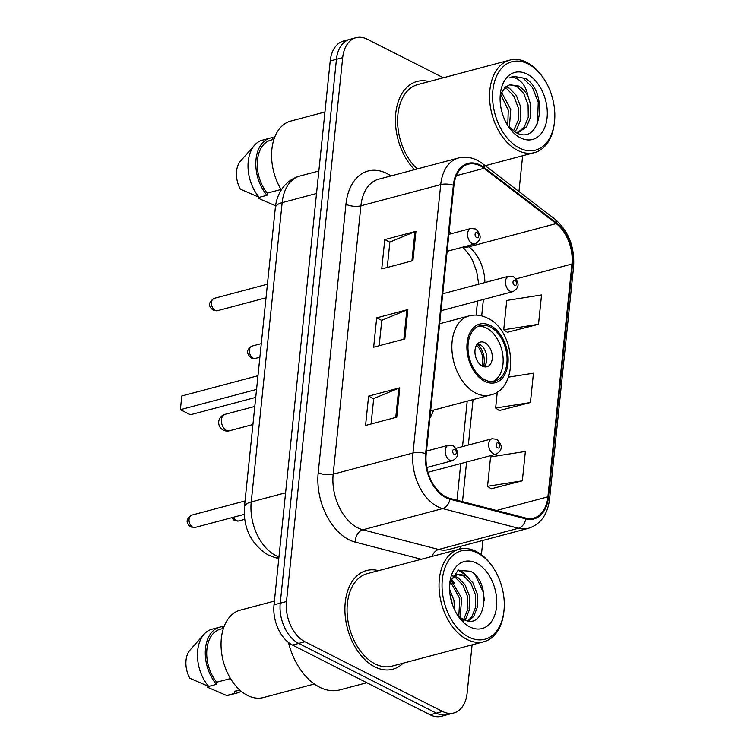 <?xml version="1.0" encoding="UTF-8"?>
<svg xmlns="http://www.w3.org/2000/svg" width="754" height="754" viewBox="0 0 754 754"><rect width="100%" height="100%" fill="white"/><g stroke="black" fill="none" stroke-linecap="round" stroke-linejoin="round"><path stroke-width="1.13" d="M429.912 417.989A56.38 36.767 75.1 0 0 433.616 410.091M443.352 77.766L367.226 39.199A31.913 20.81 75.1 0 0 355.992 37.7L343.522 41.018A31.913 20.81 75.1 0 0 330.214 60.961L274.013 604.831A31.913 20.81 75.1 0 0 292.486 645.075L430.119 714.801A31.913 20.81 75.1 0 0 441.354 716.3L447.584 714.641A31.913 20.81 75.1 0 1 436.359 713.143A31.913 20.81 75.1 0 0 447.584 714.641L453.823 712.982A31.913 20.81 75.1 0 0 467.131 693.039L472.108 644.849M355.992 37.7A31.913 20.81 75.1 0 0 342.684 57.653L286.482 601.522A31.913 20.81 75.1 0 0 304.955 641.758L298.716 643.416L436.359 713.143L298.716 643.416A31.913 20.81 75.1 0 1 280.243 603.181A31.913 20.81 75.1 0 0 298.716 643.416L292.486 645.075M342.684 57.653L336.444 59.302L280.243 603.181L336.444 59.302A31.913 20.81 75.1 0 1 349.752 39.359A31.913 20.81 75.1 0 0 336.444 59.302L330.214 60.961M374.785 666.847A51.065 33.299 75.1 0 0 392.749 669.241A51.065 33.299 75.1 0 0 403.126 663.181A51.065 33.299 75.1 0 1 392.749 669.241A51.065 33.299 75.1 0 1 374.785 666.847A51.065 33.299 75.1 0 1 345.153 615.292A51.065 33.299 75.1 0 1 366.519 570.542A51.065 33.299 75.1 0 0 345.153 615.292A51.065 33.299 75.1 0 0 374.785 666.847M445.906 496.839A34.043 22.196 -104.9 0 1 426.198 453.917L453.936 185.503A34.043 22.196 -104.9 0 1 468.13 164.221A34.043 22.196 -104.9 0 1 484.049 168.312L556.188 223.599A34.043 22.196 -104.9 0 1 571.956 264.023L547.904 496.839A34.043 22.196 -104.9 0 1 533.7 518.121A34.043 22.196 -104.9 0 1 525.755 518.064L449.94 498.385A34.043 22.196 -104.9 0 1 445.906 496.839M445.821 497.621A34.891 22.752 75.1 0 0 449.959 499.205L525.774 518.884A34.891 22.752 75.1 0 0 548.469 497.131L572.531 264.315A34.891 22.752 75.1 0 0 556.367 222.873L484.228 167.595A34.891 22.752 75.1 0 0 453.361 185.211L425.624 453.625A34.891 22.752 75.1 0 0 445.821 497.621M387.254 267.482L389.875 242.062L414.954 231.648A8.511 3.242 5.9 0 1 415.954 231.318L384.776 239.602L381.741 268.942L412.919 260.658L415.954 231.318M389.865 242.175L384.776 239.602M371.072 423.993L373.701 398.574L398.781 388.159A8.511 3.242 5.9 0 1 399.78 387.82L368.602 396.114L365.567 425.454L396.745 417.169L399.78 387.82M373.692 398.687L368.602 396.114M379.158 345.737L381.788 320.318L406.868 309.903A8.511 3.242 5.9 0 1 407.867 309.574L376.689 317.858L373.654 347.198L404.832 338.914L407.867 309.574M381.778 320.431L376.689 317.858M378.536 570.646A51.065 33.299 75.1 0 0 366.519 570.542A51.065 33.299 75.1 0 1 378.536 570.646M429.083 81.555A51.065 33.299 75.1 0 0 417.066 81.451A51.065 33.299 75.1 0 0 395.454 118.142A51.065 33.299 75.1 0 0 414.53 169.669A51.065 33.299 75.1 0 1 395.454 118.142A51.065 33.299 75.1 0 1 417.066 81.451A51.065 33.299 75.1 0 1 429.083 81.555M304.955 641.758L442.589 711.484A31.913 20.81 75.1 0 0 453.823 712.982M481.42 554.727L482.899 540.42M518.959 191.535L522.654 155.748M491.193 488.809L522.343 480.798L525.378 451.448L490.581 456.943L487.555 486.292L491.476 488.997M507.367 332.297L538.516 324.286L541.551 294.937L506.763 300.441L503.729 329.781L507.649 332.486M499.28 410.553L530.43 402.542L533.464 373.192L508.422 377.151M497.31 391.854L495.642 408.037L499.563 410.742M530.43 402.542L495.642 408.037M522.343 480.798L487.555 486.292M538.516 324.286L503.729 329.781M477.518 552.974A45.74 29.83 75.1 0 0 442.344 579.411A45.74 29.83 75.1 0 0 468.818 637.092A45.74 29.83 75.1 0 0 503.955 610.994A45.74 29.83 75.1 0 0 491.976 565.896A45.74 29.83 75.1 0 0 477.518 552.974M491.976 565.896L491.288 564.953A47.87 31.216 75.1 0 0 476.16 551.428A47.87 31.216 75.1 0 0 459.318 549.185A47.87 31.216 75.1 0 0 439.28 591.136A47.87 31.216 75.1 0 0 467.065 639.467A47.87 31.216 75.1 0 0 483.908 641.711A47.87 31.216 75.1 0 0 503.832 612.144L503.955 610.994M460.911 546.264A53.185 34.684 -104.9 0 1 459.327 549.176L367.339 573.624A47.87 31.216 75.1 0 0 347.302 615.575A47.87 31.216 75.1 0 0 375.087 663.906A47.87 31.216 75.1 0 0 391.929 666.159L483.908 641.711M288.48 642.493A57.445 37.455 75.1 0 0 319.621 687.214A57.445 37.455 75.1 0 0 339.828 689.91L366.821 682.738M274.399 601.079L240.196 610.165A45.212 29.481 75.1 0 0 221.271 649.788A45.212 29.481 75.1 0 0 247.51 695.433A45.212 29.481 75.1 0 0 263.419 697.554L314.352 684.019M449.582 589.138L453.917 600.231L454.605 609.854M450.015 594.359L452.607 605.038M451.175 580.307L461.712 598.167L460.081 617.281M450.534 581.805L459.77 598.676L458.8 616.178M454.257 576.179L457.914 577.583L465.067 584.821L469.506 596.094L469.893 608.421L465.925 618.553L464.747 619.986M453.427 576.989L455.972 578.101L463.116 585.34L467.565 596.612L467.942 608.94L463.653 619.496M449.648 584.906L451.834 579.11L457.904 574.209L465.708 575.509L472.862 582.748L477.301 594.02L477.678 606.348L473.719 616.48L468.507 620.928M456.943 574.52L463.767 576.028L470.911 583.266L475.359 594.538L475.736 606.866L471.768 616.998L467.706 620.815M452.532 575.99L453.173 576.028M457.113 614.453A24.053 15.683 75.1 0 0 463.088 619.213C486.405 632.512 491.91 581.654 470.449 571.23L458.074 570.354L450.213 581.881M469.874 626.923A34.684 22.62 75.1 0 0 496.547 606.876A34.684 22.62 75.1 0 0 476.462 563.134A34.684 22.62 75.1 0 0 449.818 582.927A34.684 22.62 75.1 0 0 458.913 617.13A34.684 22.62 75.1 0 0 469.874 626.923M458.102 615.98L463.955 621.673L457.97 615.764M239.687 689.948L234.626 691.295A31.913 20.81 75.1 0 0 236.624 690.918L239.819 690.07M207.878 686.102L207.746 687.346L226.615 695.499A34.043 22.196 75.1 0 0 229.376 695.047L237.171 692.973A34.043 22.196 75.1 0 0 241.176 691.239M234.626 691.295L234.409 693.435A34.043 22.196 75.1 0 0 237.171 692.973M234.409 693.435L226.615 695.499M223.429 628.384L220.225 629.232A31.913 20.81 75.1 0 0 206.794 650.627A31.913 20.81 75.1 0 0 216.709 682.21L230.498 678.553M222.242 628.704L222.439 626.725A34.043 22.196 75.1 0 0 219.678 627.177L211.883 629.251A34.043 22.196 75.1 0 0 204.089 634.218L190.027 650.08A21.272 13.874 75.1 0 0 189.829 678.27L208.688 686.423L216.483 684.349L216.709 682.21M204.089 634.218A34.043 22.196 75.1 0 0 208.688 686.423M219.678 627.177A34.043 22.196 75.1 0 0 205.324 650.448A34.043 22.196 75.1 0 0 216.483 684.349M475.614 575.585L483.371 592.427L484.407 600.778M458.036 570.373L460.901 571.636L466.17 575.783M458.743 570.033L461.872 571.381L469.949 578.921M451.533 579.638L454.36 583.068M484.803 379.799A28.718 18.727 75.1 0 0 494.907 381.147A28.718 18.727 75.1 0 0 506.924 355.973A28.718 18.727 75.1 0 0 490.26 326.972A28.718 18.727 75.1 0 0 480.147 325.624A28.718 18.727 75.1 0 0 468.13 350.798A28.718 18.727 75.1 0 0 484.803 379.799M492.918 381.496A28.718 18.727 75.1 0 0 502.871 355.492A28.718 18.727 75.1 0 0 486.358 328.009A28.718 18.727 75.1 0 0 478.243 326.303M255.729 397.396L190.413 414.757L180.376 409.676L180.451 408.857L181.789 395.982L180.376 409.676L256.548 389.432M181.789 395.982L257.962 375.737M482.419 366.161A12.761 8.322 75.1 0 0 486.905 366.755A12.761 8.322 75.1 0 0 492.249 355.568A12.761 8.322 75.1 0 0 484.841 342.684A12.761 8.322 75.1 0 0 480.355 342.08A12.761 8.322 75.1 0 0 475.011 353.268A12.761 8.322 75.1 0 0 482.419 366.161M483.983 366.755A12.761 8.322 75.1 0 0 486.481 354.861A12.761 8.322 75.1 0 0 479.384 344.135A12.761 8.322 75.1 0 0 477.819 343.541M477.461 343.909A17.022 11.103 -104.9 0 1 483.502 366.614M476.5 345.247A14.892 9.708 -104.9 0 1 481.994 365.926M528.054 63.873A45.74 29.83 75.1 0 0 492.89 90.32A45.74 29.83 75.1 0 0 519.365 148.001A45.74 29.83 75.1 0 0 554.501 121.894A45.74 29.83 75.1 0 0 542.512 76.795A45.74 29.83 75.1 0 0 528.054 63.873M542.512 76.795L541.834 75.862A47.87 31.216 75.1 0 0 526.697 62.337A47.87 31.216 75.1 0 0 509.855 60.084A47.87 31.216 75.1 0 0 489.827 102.044A47.87 31.216 75.1 0 0 517.602 150.366A47.87 31.216 75.1 0 0 534.445 152.619A47.87 31.216 75.1 0 0 554.369 123.053L554.501 121.894M509.855 60.084L417.886 84.533A47.87 31.216 75.1 0 0 397.603 120.291A47.87 31.216 75.1 0 0 417.273 168.934M324.936 111.988L290.742 121.074A45.212 29.481 75.1 0 0 281.308 189.895M501.561 92.29L510.76 109.471L509.355 127.483M500.731 94.476L508.281 110.122L507.781 125.56M505.774 86.804L509.412 88.237L516.386 95.522L520.656 106.832L520.863 119.217L516.726 129.386L514.548 131.762M504.614 87.813L506.942 88.887L513.908 96.173L518.177 107.492L518.384 119.867L513.446 131.036M515.811 132.478L519.082 132.054L526.622 126.757L530.759 116.578L530.552 104.203L528.026 96.22C525.35 91.357 522.07 87.916 518.205 85.899L509.742 84.768L505.171 87.323L500.835 94.156M509.478 84.844L516.839 86.258L523.813 93.543L528.083 104.863L528.281 117.238L524.143 127.417L517.828 132.318M508.092 126.05L515.613 132.374C541.476 147.237 548.865 91.95 525.463 78.416L513.22 76.277L509.506 77.898C513.304 76.729 517.197 78.058 521.174 81.903C524.501 85.183 526.792 89.962 528.026 96.22M520.411 137.831A34.684 22.62 75.1 0 0 547.084 117.775A34.684 22.62 75.1 0 0 527.008 74.043A34.684 22.62 75.1 0 0 500.364 93.835A34.684 22.62 75.1 0 0 509.45 128.029A34.684 22.62 75.1 0 0 520.411 137.831M258.415 197.011L258.292 198.255L275.568 205.785M273.975 139.292L270.771 140.14A31.913 20.81 75.1 0 0 257.34 161.526A31.913 20.81 75.1 0 0 267.246 193.118L281.044 189.452M272.778 139.603L272.986 137.624A34.043 22.196 75.1 0 0 270.224 138.086L262.43 140.159A34.043 22.196 75.1 0 0 254.635 145.126L240.573 160.979A21.272 13.874 75.1 0 0 240.366 189.169L259.235 197.331L267.029 195.258L267.246 193.118M254.635 145.126A34.043 22.196 75.1 0 0 259.235 197.331M270.224 138.086A34.043 22.196 75.1 0 0 255.87 161.356A34.043 22.196 75.1 0 0 267.029 195.258M512.974 76.343L523.097 78.058L532.447 87.492L538.262 102.186L537.442 123.854M316.52 193.486L282.156 202.619A21.272 8.115 -174.1 0 0 275.333 207.689C276.049 200.498 278.386 194.061 282.335 188.377C286.803 182.166 292.656 178.048 299.904 176.021A42.554 27.747 75.1 0 0 282.156 202.619L251.223 501.938A42.554 27.747 75.1 0 0 275.851 555.594A42.554 27.747 75.1 0 0 278.961 556.933M285.587 492.805L251.223 501.938A21.272 8.115 -174.1 0 0 244.4 507.018L275.333 207.689M430.119 714.801L442.589 711.484M274.013 604.831L286.482 601.522M278.791 558.563L275.05 557.592A21.272 15.137 -75.5 0 0 278.857 557.885M421.345 559.27L355.294 542.126A53.185 34.684 -104.9 0 1 318.207 472.654L345.945 204.24A10.641 4.053 -174.1 0 0 360.902 205.795L333.164 474.209A42.554 27.747 75.1 0 0 357.801 527.866A42.554 27.747 75.1 0 0 362.844 529.798L438.658 549.477A42.554 27.747 75.1 0 0 448.592 549.543L528.403 528.328A42.554 27.747 -104.9 0 1 518.479 528.262A10.641 7.568 -75.5 0 0 525.774 518.884M345.945 204.24A53.185 34.684 -104.9 0 1 386.84 173.486A53.185 34.684 -104.9 0 1 390.968 175.927M378.649 179.198A42.554 27.747 75.1 0 0 360.902 205.795L440.722 184.589A42.554 27.747 -104.9 0 1 458.47 157.991L378.649 179.198M432.023 556.433A10.641 7.568 104.5 0 1 438.658 549.477L518.479 528.262L442.655 508.582A42.554 27.747 -104.9 0 1 437.612 506.65A42.554 27.747 -104.9 0 1 412.985 453.003A10.641 4.053 5.9 0 1 425.624 453.625M449.959 499.205A10.641 7.568 -75.5 0 1 442.655 508.582L362.844 529.798A10.641 7.568 104.5 0 0 355.294 542.126M528.403 528.328C540.561 524.369 547.611 514.662 549.562 499.195A10.641 4.053 -174.1 0 0 548.469 497.131M572.531 264.315A10.641 4.053 5.9 0 1 573.624 266.379C574.746 246.681 568.45 230.865 554.727 218.943L482.588 163.665C474.841 157.859 466.801 155.965 458.47 157.991M556.367 222.873A10.641 6.164 -52.5 0 0 554.727 218.943M484.228 167.595A10.641 6.164 -52.5 0 0 482.588 163.665M453.361 185.211A10.641 4.053 -174.1 0 0 440.722 184.589L412.985 453.003L333.164 474.209A10.641 4.053 -174.1 0 1 318.207 472.654M571.956 264.023L516.132 278.857M484.888 282.552A34.043 22.196 75.1 0 0 468.894 246.794L467.65 245.851M556.188 223.599L468.894 246.794A19.152 11.084 127.5 0 1 463.587 246.926M484.049 168.312L456.349 175.673M451.655 233.589L449.167 231.676M547.904 496.839L496.556 510.486M462.504 501.646L466.594 462.042M468.347 445.058L473.05 399.611M481.693 315.907L483.399 299.461M406.868 309.903L403.842 339.177M398.781 388.159L395.756 417.433M414.954 231.648L411.929 260.922M490.411 325.511A30.32 19.774 75.1 0 0 467.094 343.032A30.32 19.774 75.1 0 0 484.643 381.26A30.32 19.774 75.1 0 0 507.96 363.739A30.32 19.774 75.1 0 0 490.411 325.511M475.84 393.117A40.952 26.71 -104.9 0 1 452.07 351.769A40.952 26.71 -104.9 0 1 469.214 315.879C475.293 314.324 481.363 315.068 487.423 318.084C516 330.846 519.629 389.187 490.251 395.039A40.952 26.71 -104.9 0 1 475.84 393.117M221.459 419.667A8.511 5.551 -104.9 0 1 225.012 414.351A8.511 8.511 0 0 0 218.726 421.693A8.511 8.511 0 0 0 229.386 430.798A8.511 5.551 -104.9 0 1 226.388 430.402A8.511 5.551 -104.9 0 1 221.459 419.667M192.76 527.169A6.381 4.166 75.1 0 0 195.013 527.47L190.866 527.027C187.831 524.652 183.806 520.42 191.733 515.133A6.381 4.166 75.1 0 0 189.056 520.722A6.381 4.166 75.1 0 0 192.76 527.169M426.839 467.508L452.636 460.647A7.983 5.203 -104.9 0 1 449.827 460.279A7.983 5.203 -104.9 0 1 445.199 452.221A7.983 5.203 -104.9 0 1 448.536 445.228L426.491 451.09M454.228 454.351A2.658 1.734 75.1 0 0 456.274 452.815A2.658 1.734 75.1 0 0 454.737 449.459A2.658 1.734 75.1 0 0 452.692 450.996A2.658 1.734 75.1 0 0 454.228 454.351M215.163 310.403A6.381 4.166 75.1 0 0 217.406 310.705L213.269 310.252C210.234 307.886 206.21 303.655 214.127 298.367A6.381 4.166 75.1 0 0 211.459 303.956A6.381 4.166 75.1 0 0 215.163 310.403M447.141 251.299L475.029 243.881A7.983 5.203 -104.9 0 1 472.23 243.514A7.983 5.203 -104.9 0 1 467.593 235.455A7.983 5.203 -104.9 0 1 470.939 228.462L448.894 234.324M476.632 237.585A2.658 1.734 75.1 0 0 478.677 236.049A2.658 1.734 75.1 0 0 477.131 232.694A2.658 1.734 75.1 0 0 475.086 234.23A2.658 1.734 75.1 0 0 476.632 237.585M233.344 517.282A6.381 4.166 75.1 0 0 236.285 520.703A6.381 4.166 75.1 0 0 238.528 521.005L244.673 519.365M493.342 453.804A7.983 5.203 -104.9 0 1 488.715 445.755A7.983 5.203 -104.9 0 1 492.051 438.762L496.763 439.28C502.956 445.256 502.758 450.223 496.151 454.181A7.983 5.203 -104.9 0 1 493.342 453.804M498.253 442.994A2.658 1.734 75.1 0 0 496.207 444.53A2.658 1.734 75.1 0 0 497.744 447.885A2.658 1.734 75.1 0 0 499.789 446.349A2.658 1.734 75.1 0 0 498.253 442.994M255.323 358.423L251.186 357.98C246.087 353.409 246.379 349.451 252.053 346.086A6.381 4.166 75.1 0 0 249.376 351.684A6.381 4.166 75.1 0 0 253.08 358.122A6.381 4.166 75.1 0 0 255.323 358.423L259.876 357.217M510.147 291.233A7.983 5.203 -104.9 0 1 505.51 283.184A7.983 5.203 -104.9 0 1 508.856 276.19L513.559 276.709C519.76 282.684 519.563 287.651 512.956 291.609A7.983 5.203 -104.9 0 1 510.147 291.233M515.057 280.413A2.658 1.734 75.1 0 0 513.012 281.958A2.658 1.734 75.1 0 0 514.548 285.304A2.658 1.734 75.1 0 0 516.594 283.768A2.658 1.734 75.1 0 0 515.057 280.413M275.05 557.592L268.264 555.01C251.139 544.322 243.184 528.328 244.4 507.018M299.904 176.021L318.838 170.988M549.562 499.195L573.624 266.379M456.981 500.213L460.769 463.587M462.522 446.613L467.216 401.156M476.113 315.097L477.565 301.016M478.715 284.201L476.698 271.468L472.409 260.121L469.846 255.559L462.871 247.114M455.953 574.727L457.904 574.209M439.657 323.73L469.214 315.879M430.647 410.883L490.251 395.039M254.795 406.434L225.012 414.351M252.92 424.54L229.386 430.798M485.237 165.692L534.445 152.619M195.013 527.47L244.202 514.398M452.636 460.647C459.243 456.688 459.44 451.721 453.239 445.746L448.536 445.228M191.733 515.133L245.022 500.967M217.406 310.705L266.021 297.783M475.029 243.881C481.636 239.923 481.844 234.956 475.642 228.98L470.939 228.462M214.127 298.367L267.425 284.201M231.601 517.744L234.381 520.552L238.528 521.005M456.113 448.31L492.051 438.762M427.98 472.306L496.151 454.181M252.053 346.086L261.28 343.636M442.749 293.758L508.856 276.19M440.996 310.733L512.956 291.609"/></g></svg>
